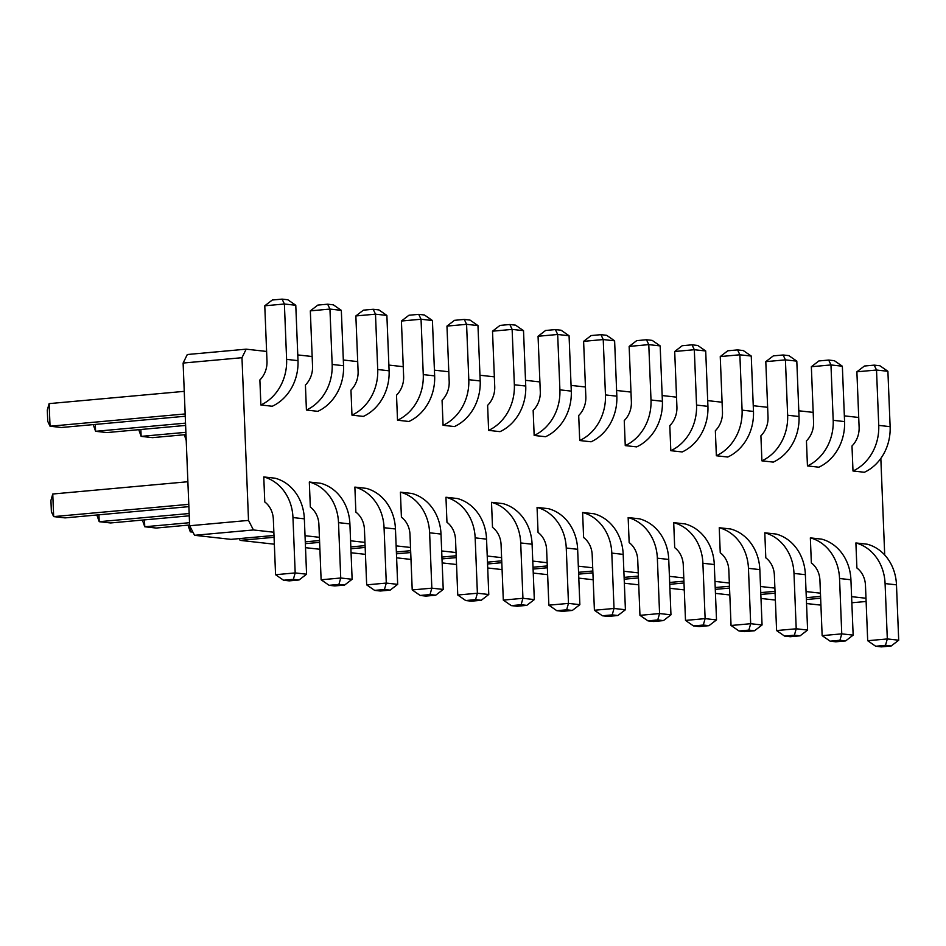 <?xml version="1.0" encoding="UTF-8"?>
<svg xmlns="http://www.w3.org/2000/svg" width="946" height="946" viewBox="0 0 946 946"><rect width="100%" height="100%" fill="white"/><g stroke="black" fill="none" stroke-linecap="round" stroke-linejoin="round"><path stroke-width="1.42" d="M865.992 598.25L851.601 596.654M880.832 458.42L884.711 554.995M844.34 415.862L858.72 417.47M798.802 410.789L813.182 412.385M753.253 405.704L767.632 407.312M707.703 400.631L722.082 402.227M662.153 395.546L676.532 397.154M616.603 390.473L630.982 392.082M571.065 385.4L585.444 386.997M525.515 380.316L539.894 381.924M479.965 375.243L494.344 376.839M434.415 370.158L448.794 371.766M388.865 365.085L403.244 366.681M343.315 360L357.706 361.609M297.777 354.927L312.156 356.524M273.867 532.231L253.433 529.961L248.514 520.406L241.975 357.706L246.173 349.169L266.606 351.451M319.417 537.316L305.038 535.708M364.967 542.389L350.588 540.793M410.505 547.474L396.126 545.866M456.055 552.547L441.676 550.95M501.605 557.632L487.225 556.023M547.155 562.704L532.775 561.096M592.704 567.777L578.325 566.181M638.243 572.862L623.863 571.254M683.792 577.935L669.413 576.339M729.342 583.02L714.963 581.412M774.892 588.093L760.513 586.496M820.442 593.177L806.063 591.569M629.161 542.602L628.156 517.568L639.531 518.834A45.408 39.2 96.4 0 1 668.739 559.453L670.962 614.817L659.575 613.552L639.957 615.338L637.734 559.961A22.704 19.606 -83.6 0 0 629.161 542.602M583.611 537.517L582.606 512.484L593.993 513.761A45.408 39.2 96.4 0 1 623.189 554.38L625.412 609.744L614.025 608.467L594.407 610.253L592.184 554.888A22.704 19.606 -83.6 0 0 583.611 537.517M605.452 394.92L616.839 396.185A45.408 39.2 -83.6 0 1 591.096 441.794L579.709 440.529A45.408 39.2 -83.6 0 0 605.452 394.92L603.229 339.555L583.611 341.34L585.834 396.705A22.704 19.606 96.4 0 1 578.704 415.495L579.709 440.529M651.002 399.992L662.389 401.27A45.408 39.2 -83.6 0 1 636.646 446.879L625.259 445.613A45.408 39.2 -83.6 0 0 651.002 399.992L648.779 344.628L629.149 346.413L631.372 401.778A22.704 19.606 96.4 0 1 624.254 420.568L625.259 445.613M720.249 552.76L719.244 527.726L730.631 528.991A45.408 39.2 96.4 0 1 759.839 569.61L762.062 624.975L750.675 623.71L731.045 625.483L728.822 570.119A22.704 19.606 -83.6 0 0 720.249 552.76M715.353 430.726L716.359 455.759A45.408 39.2 -83.6 0 0 742.09 410.15L739.867 354.785L720.249 356.571L722.472 411.936A22.704 19.606 96.4 0 1 715.353 430.726M742.09 410.15L753.477 411.427A45.408 39.2 -83.6 0 1 727.746 457.036L716.359 455.759M696.54 405.077L707.927 406.342A45.408 39.2 -83.6 0 1 682.196 451.952L670.809 450.686A45.408 39.2 -83.6 0 0 696.54 405.077L694.317 349.713L674.699 351.498L676.922 406.863A22.704 19.606 96.4 0 1 669.803 425.653L670.809 450.686M674.699 547.675L673.694 522.641L685.081 523.918A45.408 39.2 96.4 0 1 714.289 564.537L716.512 619.902L705.125 618.625L685.507 620.41L683.272 565.046A22.704 19.606 -83.6 0 0 674.699 547.675M492.511 527.371L491.506 502.326L502.894 503.603A45.408 39.2 96.4 0 1 532.09 544.222L534.313 599.587L522.937 598.31L503.307 600.095L501.084 544.73A22.704 19.606 -83.6 0 0 492.511 527.371M538.061 532.444L537.056 507.411L548.444 508.676A45.408 39.2 96.4 0 1 577.639 549.295L579.863 604.66L568.475 603.394L548.857 605.18L546.634 549.815A22.704 19.606 -83.6 0 0 538.061 532.444M514.352 384.762L525.74 386.039A45.408 39.2 -83.6 0 1 500.008 431.648L488.621 430.371A45.408 39.2 -83.6 0 0 514.352 384.762L512.129 329.397L492.511 331.183L494.734 386.547A22.704 19.606 96.4 0 1 487.616 405.337L488.621 430.371M559.902 389.847L571.289 391.112A45.408 39.2 -83.6 0 1 545.546 436.721L534.159 435.456A45.408 39.2 -83.6 0 0 559.902 389.847L557.679 334.482L538.061 336.256L540.284 391.62A22.704 19.606 96.4 0 1 533.154 410.41L534.159 435.456M259.878 379.949L260.883 404.983A45.408 39.2 -83.6 0 0 286.614 359.374L284.391 304.009L264.774 305.795L266.997 361.159A22.704 19.606 96.4 0 1 259.878 379.949M286.614 359.374L298.002 360.639A45.408 39.2 -83.6 0 1 272.271 406.248L260.883 404.983M332.164 364.447L343.552 365.724A45.408 39.2 -83.6 0 1 317.809 411.333L306.421 410.056A45.408 39.2 -83.6 0 0 332.164 364.447L329.941 309.082L310.323 310.867L312.547 366.232A22.704 19.606 96.4 0 1 305.416 385.022L306.421 410.056M377.714 369.531L389.102 370.797A45.408 39.2 -83.6 0 1 363.359 416.406L351.971 415.14A45.408 39.2 -83.6 0 0 377.714 369.531L375.491 314.167L355.862 315.94L358.096 371.317A22.704 19.606 96.4 0 1 350.966 390.107L351.971 415.14M468.802 379.689L480.19 380.954A45.408 39.2 -83.6 0 1 454.458 426.563L443.071 425.298A45.408 39.2 -83.6 0 0 468.802 379.689L466.579 324.324L446.961 326.098L449.184 381.463A22.704 19.606 96.4 0 1 442.066 400.264L443.071 425.298M423.264 374.604L434.652 375.881A45.408 39.2 -83.6 0 1 408.909 421.49L397.521 420.213A45.408 39.2 -83.6 0 0 423.264 374.604L421.041 319.24L401.411 321.025L403.635 376.39A22.704 19.606 96.4 0 1 396.516 395.18L397.521 420.213M264.774 501.971L263.768 476.938L275.156 478.215A45.408 39.2 96.4 0 1 304.352 518.834L306.575 574.198L295.187 572.921L275.57 574.707L273.347 519.342A22.704 19.606 -83.6 0 0 264.774 501.971M310.323 507.056L309.318 482.022L320.706 483.288A45.408 39.2 96.4 0 1 349.902 523.907L352.125 579.271L340.737 578.006L321.12 579.78L318.897 524.415A22.704 19.606 -83.6 0 0 310.323 507.056M401.411 517.214L400.406 492.18L411.794 493.445A45.408 39.2 96.4 0 1 441.002 534.064L443.225 589.429L431.837 588.164L412.22 589.937L409.996 534.573A22.704 19.606 -83.6 0 0 401.411 517.214M355.873 512.129L354.868 487.095L366.256 488.361A45.408 39.2 96.4 0 1 395.452 528.98L397.675 584.356L386.287 583.079L366.67 584.865L364.447 529.5A22.704 19.606 -83.6 0 0 355.873 512.129M446.961 522.287L445.956 497.253L457.344 498.518A45.408 39.2 96.4 0 1 486.551 539.137L488.775 594.502L477.387 593.237L457.758 595.022L455.534 539.658A22.704 19.606 -83.6 0 0 446.961 522.287M806.441 440.883L807.446 465.917A45.408 39.2 -83.6 0 0 833.19 420.308L830.966 364.943L811.349 366.729L813.572 422.093A22.704 19.606 96.4 0 1 806.441 440.883M833.19 420.308L844.577 421.585A45.408 39.2 -83.6 0 1 818.834 467.194L807.446 465.917M787.64 415.235L799.027 416.5A45.408 39.2 -83.6 0 1 773.296 462.109L761.908 460.844A45.408 39.2 -83.6 0 0 787.64 415.235L785.417 359.87L765.799 361.644L768.022 417.02A22.704 19.606 96.4 0 1 760.903 435.81L761.908 460.844M765.799 557.833L764.794 532.799L776.181 534.064A45.408 39.2 96.4 0 1 805.377 574.683L807.6 630.06L796.213 628.783L776.595 630.568L774.372 575.203A22.704 19.606 -83.6 0 0 765.799 557.833M811.349 562.917L810.344 537.872L821.731 539.149A45.408 39.2 96.4 0 1 850.927 579.768L853.15 635.133L841.763 633.867L822.145 635.641L819.922 580.276A22.704 19.606 -83.6 0 0 811.349 562.917M851.991 445.968L852.996 471.002A45.408 39.2 -83.6 0 0 878.739 425.393L876.516 370.028L856.887 371.802L859.11 427.166A22.704 19.606 96.4 0 1 851.991 445.968M878.739 425.393L890.127 426.658A45.408 39.2 -83.6 0 1 864.384 472.267L852.996 471.002M856.899 567.99L855.894 542.957L867.281 544.222A45.408 39.2 96.4 0 1 896.477 584.841L898.7 640.206L887.313 638.94L867.695 640.726L865.472 585.361A22.704 19.606 -83.6 0 0 856.899 567.99M820.915 605.133L806.536 603.536M775.377 600.06L760.986 598.451M729.827 594.975L715.448 593.379M684.277 589.902L669.898 588.294M638.727 584.829L624.348 583.221M593.177 579.744L578.798 578.136M547.628 574.671L533.248 573.063M502.09 569.587L487.71 567.99M456.54 564.514L442.16 562.905M410.99 559.429L396.611 557.833M365.44 554.356L351.061 552.748M319.89 549.271L305.511 547.675M274.352 544.198L240.118 540.379L239.208 538.617M273.997 535.46L231.001 539.362L194.569 535.306L189.649 525.751L183.11 363.051L187.308 354.514L246.173 349.169M866.11 601.479L851.849 602.768M820.643 598.239L806.382 599.528M820.572 596.394L806.299 597.695M775.093 593.154L760.832 594.455M775.022 591.321L760.761 592.622M729.543 588.081L715.282 589.37M729.472 586.248L715.211 587.537M683.993 582.996L669.733 584.297M683.923 581.163L669.662 582.464M638.455 577.923L624.183 579.212M638.373 576.09L624.112 577.379M592.906 572.838L578.645 574.139M592.835 571.006L578.562 572.306M547.356 567.766L533.095 569.066M547.285 565.933L533.024 567.222M501.806 562.693L487.545 563.982M501.735 560.848L487.474 562.149M456.256 557.608L441.995 558.909M456.185 555.775L441.924 557.064M410.718 552.535L396.445 553.824M410.635 550.69L396.374 551.991M365.168 547.45L350.907 548.751M365.097 545.617L350.824 546.918M319.618 542.377L305.357 543.666M319.547 540.544L305.286 541.833M274.068 537.293L240.118 540.379M253.433 529.961L194.569 535.306M248.514 520.406L189.649 525.751M241.975 357.706L183.11 363.051M628.156 517.568A45.408 39.2 96.4 0 1 657.352 558.187L659.575 613.552L657.742 619.961L647.927 620.848L639.957 615.338M582.606 512.484A45.408 39.2 96.4 0 1 611.802 553.103L614.025 608.467L612.192 614.888L602.389 615.775L594.407 610.253M616.839 396.185L614.616 340.82L606.634 335.298L600.947 334.671L591.132 335.558L583.611 341.34M662.389 401.27L660.166 345.905L652.184 340.383L646.485 339.744L636.682 340.643L629.149 346.413M719.244 527.726A45.408 39.2 96.4 0 1 748.452 568.345L750.675 623.71L748.842 630.119L739.027 631.006L731.045 625.483M753.477 411.427L751.254 356.063L743.272 350.54L737.584 349.902L727.77 350.789L720.249 356.571M707.927 406.342L705.704 350.978L697.734 345.456L692.034 344.829L682.232 345.716L674.699 351.498M673.694 522.641A45.408 39.2 96.4 0 1 702.902 563.26L705.125 618.625L703.292 625.046L693.477 625.933L685.507 620.41M491.506 502.326A45.408 39.2 96.4 0 1 520.702 542.945L522.937 598.31L521.104 604.731L511.289 605.617L503.307 600.095M537.056 507.411A45.408 39.2 96.4 0 1 566.252 548.03L568.475 603.394L566.642 609.803L556.839 610.702L548.857 605.18M525.74 386.039L523.516 330.662L515.535 325.152L509.847 324.513L500.032 325.4L492.511 331.183M571.289 391.112L569.066 335.747L561.084 330.225L555.397 329.586L545.582 330.485L538.061 336.256M298.002 360.639L295.779 305.274L287.797 299.752L282.109 299.125L272.294 300.012L264.774 305.795M343.552 365.724L341.329 310.359L333.347 304.837L327.659 304.198L317.844 305.085L310.323 310.867M389.102 370.797L386.879 315.432L378.897 309.91L373.197 309.283L363.394 310.17L355.862 315.94M480.19 380.954L477.967 325.59L469.996 320.067L464.297 319.429L454.482 320.327L446.961 326.098M434.652 375.881L432.417 320.517L424.447 314.994L418.747 314.356L408.944 315.243L401.411 321.025M263.768 476.938A45.408 39.2 96.4 0 1 292.964 517.557L295.187 572.921L293.366 579.342L283.552 580.229L275.57 574.707M309.318 482.022A45.408 39.2 96.4 0 1 338.514 522.641L340.737 578.006L338.905 584.415L329.102 585.302L321.12 579.78M400.406 492.18A45.408 39.2 96.4 0 1 429.614 532.799L431.837 588.164L430.004 594.573L420.19 595.46L412.22 589.937M354.868 487.095A45.408 39.2 96.4 0 1 384.064 527.714L386.287 583.079L384.454 589.488L374.651 590.387L366.67 584.865M445.956 497.253A45.408 39.2 96.4 0 1 475.164 537.872L477.387 593.237L475.554 599.646L465.739 600.544L457.758 595.022M844.577 421.585L842.354 366.22L834.372 360.698L828.684 360.059L818.869 360.946L811.349 366.729M799.027 416.5L796.804 361.135L788.822 355.613L783.134 354.987L773.32 355.873L765.799 361.644M764.794 532.799A45.408 39.2 96.4 0 1 793.99 573.418L796.213 628.783L794.392 635.192L784.577 636.09L776.595 630.568M810.344 537.872A45.408 39.2 96.4 0 1 839.54 578.503L841.763 633.867L839.93 640.276L830.127 641.163L822.145 635.641M890.127 426.658L887.904 371.293L879.922 365.771L874.222 365.132L864.419 366.031L856.887 371.802M855.894 542.957A45.408 39.2 96.4 0 1 885.089 583.576L887.313 638.94L885.48 645.349L875.677 646.248L867.695 640.726M184.245 391.348L49.133 403.623L50.043 426.22L185.156 413.946M49.133 403.623L47.3 410.032L47.749 421.337L50.043 426.22L61.431 427.497L185.25 416.24M188.786 504.336L53.674 516.611L52.763 494.013L187.876 481.739M188.881 506.642L65.061 517.888L53.674 516.611L51.38 511.727L50.93 500.434L52.763 494.013M189.247 515.818L110.599 522.961L99.212 521.695L98.94 514.801M189.153 513.524L99.212 521.695L96.859 514.991M95.309 424.411L95.581 431.305L106.969 432.57L185.617 425.428M93.228 424.6L95.581 431.305L185.522 423.134M189.614 524.995L156.149 528.045L144.762 526.768L144.49 519.886M189.531 522.7L144.762 526.768L142.408 520.075M140.859 429.496L141.131 436.378L185.901 432.31M138.778 429.685L141.131 436.378L152.519 437.643L185.984 434.604M192.677 531.628L190.312 531.853L190.099 526.638M192.937 532.137L190.312 531.853L187.958 525.148M670.962 614.817L663.442 620.6L653.627 621.487L647.927 620.848M625.412 609.744L617.892 615.515L608.077 616.414L602.389 615.775M600.947 334.671L603.229 339.555L614.616 340.82M646.485 339.744L648.779 344.628L660.166 345.905M762.062 624.975L754.53 630.757L744.727 631.644L739.027 631.006M737.584 349.902L739.867 354.785L751.254 356.063M692.034 344.829L694.317 349.713L705.704 350.978M716.512 619.902L708.98 625.673L699.177 626.571L693.477 625.933M534.313 599.587L526.792 605.357L516.989 606.256L511.289 605.617M579.863 604.66L572.342 610.442L562.527 611.329L556.839 610.702M509.847 324.513L512.129 329.397L523.516 330.662M555.397 329.586L557.679 334.482L569.066 335.747M282.109 299.125L284.391 304.009L295.779 305.274M327.659 304.198L329.941 309.082L341.329 310.359M373.197 309.283L375.491 314.167L386.879 315.432M464.297 319.429L466.579 324.324L477.967 325.59M418.747 314.356L421.041 319.24L432.417 320.517M306.575 574.198L299.054 579.969L289.24 580.868L283.552 580.229M352.125 579.271L344.604 585.054L334.789 585.941L329.102 585.302M443.225 589.429L435.704 595.211L425.889 596.098L420.19 595.46M397.675 584.356L390.154 590.127L380.339 591.014L374.651 590.387M488.775 594.502L481.242 600.284L471.439 601.171L465.739 600.544M828.684 360.059L830.966 364.943L842.354 366.22M783.134 354.987L785.417 359.87L796.804 361.135M807.6 630.06L800.08 635.83L790.265 636.717L784.577 636.09M853.15 635.133L845.629 640.915L835.815 641.802L830.127 641.163M874.222 365.132L876.516 370.028L887.904 371.293M898.7 640.206L891.179 645.988L881.365 646.875L875.677 646.248M186.22 440.469L184.328 434.758M663.442 620.6L657.742 619.961M617.892 615.515L612.192 614.888M754.53 630.757L748.842 630.119M708.98 625.673L703.292 625.046M526.792 605.357L521.104 604.731M572.342 610.442L566.642 609.803M299.054 579.969L293.366 579.342M344.604 585.054L338.905 584.415M435.704 595.211L430.004 594.573M390.154 590.127L384.454 589.488M481.242 600.284L475.554 599.646M800.08 635.83L794.392 635.192M845.629 640.915L839.93 640.276M891.179 645.988L885.48 645.349M668.739 559.453L657.352 558.187M623.189 554.38L611.802 553.103M759.839 569.61L748.452 568.345M714.289 564.537L702.902 563.26M532.09 544.222L520.702 542.945M577.639 549.295L566.252 548.03M304.352 518.834L292.964 517.557M349.902 523.907L338.514 522.641M441.002 534.064L429.614 532.799M395.452 528.98L384.064 527.714M486.551 539.137L475.164 537.872M805.377 574.683L793.99 573.418M850.927 579.768L839.54 578.503M896.477 584.841L885.089 583.576"/></g></svg>

